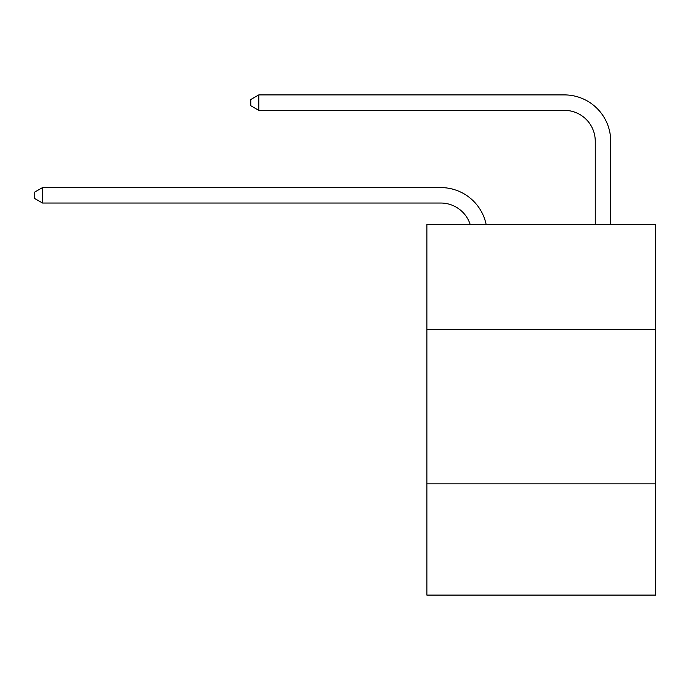 <?xml version="1.0" encoding="UTF-8"?>
<svg xmlns="http://www.w3.org/2000/svg" width="690" height="690" viewBox="0 0 690 690"><rect width="100%" height="100%" fill="white"/><g stroke="black" fill="none" stroke-linecap="round" stroke-linejoin="round"><path stroke-width="1.03" d="M655.5 329.397L655.5 224.354L426.877 224.354L426.877 329.397L655.5 329.397L655.5 595.099L426.877 595.099L426.877 329.397M655.5 483.871L426.877 483.871M440.772 203.033A30.895 30.895 -54.6 0 1 470.149 224.354A30.895 30.895 -54.6 0 0 440.772 203.033A30.895 30.895 -54.6 0 1 470.149 224.354A30.895 30.895 -54.6 0 0 440.772 203.033A30.895 30.895 -54.6 0 1 470.149 224.354A30.895 30.895 -54.6 0 0 440.772 203.033A30.895 30.895 -54.6 0 1 470.149 224.354A30.895 30.895 -54.6 0 0 440.772 203.033A30.895 30.895 -54.6 0 1 470.149 224.354A30.895 30.895 -54.6 0 0 440.772 203.033A30.895 30.895 -54.6 0 1 470.149 224.354A30.895 30.895 -54.6 0 0 440.772 203.033A30.895 30.895 -54.6 0 1 470.149 224.354A30.895 30.895 -54.6 0 0 440.772 203.033A30.895 30.895 -54.6 0 1 470.149 224.354A30.895 30.895 -54.6 0 0 440.772 203.033A30.895 30.895 -54.6 0 1 470.149 224.354A30.895 30.895 -54.6 0 0 440.772 203.033A30.895 30.895 -54.6 0 1 470.149 224.354A30.895 30.895 -54.6 0 0 440.772 203.033A30.895 30.895 -54.6 0 1 470.149 224.354A30.895 30.895 -54.6 0 0 440.772 203.033A30.895 30.895 -54.6 0 1 470.149 224.354A30.895 30.895 -54.6 0 0 440.772 203.033A30.895 30.895 -54.6 0 1 470.149 224.354A30.895 30.895 -54.6 0 0 440.772 203.033A30.895 30.895 -54.6 0 1 470.149 224.354A30.895 30.895 -54.6 0 0 440.772 203.033A30.895 30.895 -54.6 0 1 470.149 224.354A30.895 30.895 -54.6 0 0 440.772 203.033A30.895 30.895 -54.6 0 1 470.149 224.354A30.895 30.895 -54.6 0 0 440.772 203.033L42.53 203.033L34.5 198.401L34.5 192.225L42.53 187.585L440.772 187.585A46.342 46.342 125.4 0 1 486.122 224.354M595.254 224.354L595.254 141.243A30.895 30.895 28 0 0 564.36 110.348L258.802 110.348L250.772 105.717L250.772 99.533L258.802 94.901L564.36 94.901A46.342 46.342 -152 0 1 610.702 141.243L610.702 224.354M42.53 203.033L42.53 187.585L440.772 187.585M595.254 141.243A30.895 30.895 28 0 0 564.36 110.348A30.895 30.895 28 0 1 595.254 141.243A30.895 30.895 28 0 0 564.36 110.348A30.895 30.895 28 0 1 595.254 141.243A30.895 30.895 28 0 0 564.36 110.348A30.895 30.895 28 0 1 595.254 141.243A30.895 30.895 28 0 0 564.36 110.348A30.895 30.895 28 0 1 595.254 141.243A30.895 30.895 28 0 0 564.36 110.348A30.895 30.895 28 0 1 595.254 141.243A30.895 30.895 28 0 0 564.36 110.348A30.895 30.895 28 0 1 595.254 141.243A30.895 30.895 28 0 0 564.36 110.348A30.895 30.895 28 0 1 595.254 141.243A30.895 30.895 28 0 0 564.36 110.348A30.895 30.895 28 0 1 595.254 141.243A30.895 30.895 28 0 0 564.36 110.348A30.895 30.895 28 0 1 595.254 141.243A30.895 30.895 28 0 0 564.36 110.348A30.895 30.895 28 0 1 595.254 141.243A30.895 30.895 28 0 0 564.36 110.348A30.895 30.895 28 0 1 595.254 141.243A30.895 30.895 28 0 0 564.36 110.348A30.895 30.895 28 0 1 595.254 141.243A30.895 30.895 28 0 0 564.36 110.348A30.895 30.895 28 0 1 595.254 141.243A30.895 30.895 28 0 0 564.36 110.348A30.895 30.895 28 0 1 595.254 141.243A30.895 30.895 28 0 0 564.36 110.348A30.895 30.895 28 0 1 595.254 141.243A30.895 30.895 28 0 0 564.36 110.348M258.802 94.901L258.802 110.348"/></g></svg>
